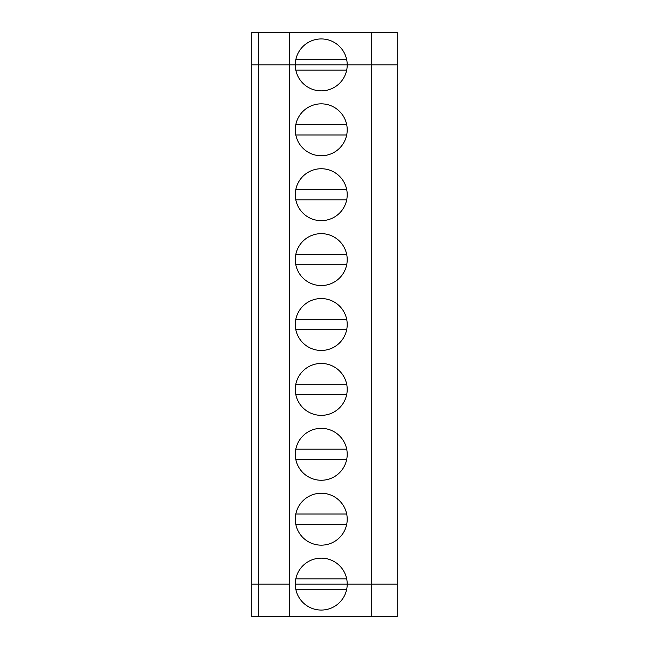 <?xml version="1.0" encoding="UTF-8"?>
<svg xmlns="http://www.w3.org/2000/svg" width="649" height="649" viewBox="0 0 649 649"><rect width="100%" height="100%" fill="white"/><g stroke="black" fill="none" stroke-linecap="round" stroke-linejoin="round"><path stroke-width="0.97" d="M258.302 616.55L258.302 584.1L251.812 584.1L251.812 616.55L289.454 616.55L289.454 584.1L251.812 584.1L251.812 32.45L371.228 32.45L371.228 64.9L289.454 64.9L289.454 32.45M289.454 616.55L371.228 616.55L371.228 584.1L397.188 584.1L397.188 64.9L347.215 64.9A25.96 25.96 0 0 0 321.255 38.94A25.96 25.96 0 0 0 295.295 64.9L258.302 64.9L289.454 64.9L289.454 584.1L258.302 584.1L258.302 64.9L251.812 64.9L258.302 64.9L258.302 32.45M371.228 616.55L397.188 616.55L397.188 584.1L295.295 584.1A25.96 25.96 0 0 1 321.255 558.14A25.96 25.96 0 0 1 347.215 584.1A25.96 25.96 0 0 1 321.255 610.06A25.96 25.96 0 0 1 295.295 584.1L371.228 584.1L371.228 64.9L397.188 64.9L397.188 32.45L371.228 32.45M346.688 59.708L295.822 59.708M295.822 589.292L346.688 589.292M295.822 524.392L346.688 524.392M347.215 64.9A25.96 25.96 0 0 1 321.255 90.86A25.96 25.96 0 0 1 295.295 64.9L347.215 64.9M295.295 519.2A25.96 25.96 0 0 1 334.235 496.72A25.96 25.96 0 0 1 334.235 541.68A25.96 25.96 0 0 1 295.295 519.2M295.295 454.3A25.96 25.96 0 0 1 334.235 431.82A25.96 25.96 0 0 1 334.235 476.78A25.96 25.96 0 0 1 295.295 454.3M295.295 389.4A25.96 25.96 0 0 1 334.235 366.92A25.96 25.96 0 0 1 334.235 411.88A25.96 25.96 0 0 1 295.295 389.4M295.295 324.5A25.96 25.96 0 0 1 334.235 302.02A25.96 25.96 0 0 1 334.235 346.98A25.96 25.96 0 0 1 295.295 324.5M295.295 259.6A25.96 25.96 0 0 1 334.235 237.12A25.96 25.96 0 0 1 334.235 282.08A25.96 25.96 0 0 1 295.295 259.6M295.295 194.7A25.96 25.96 0 0 1 334.235 172.22A25.96 25.96 0 0 1 334.235 217.18A25.96 25.96 0 0 1 295.295 194.7M295.295 129.8A25.96 25.96 0 0 1 334.235 107.32A25.96 25.96 0 0 1 334.235 152.28A25.96 25.96 0 0 1 295.295 129.8M346.688 578.908L295.822 578.908M295.822 459.492L346.688 459.492M346.688 514.008L295.822 514.008M295.822 394.592L346.688 394.592M346.688 449.108L295.822 449.108M295.822 329.692L346.688 329.692M346.688 384.208L295.822 384.208M295.822 264.792L346.688 264.792M346.688 319.308L295.822 319.308M295.822 199.892L346.688 199.892M346.688 254.408L295.822 254.408M295.822 134.992L346.688 134.992M346.688 189.508L295.822 189.508M295.822 70.092L346.688 70.092M346.688 124.608L295.822 124.608"/></g></svg>
